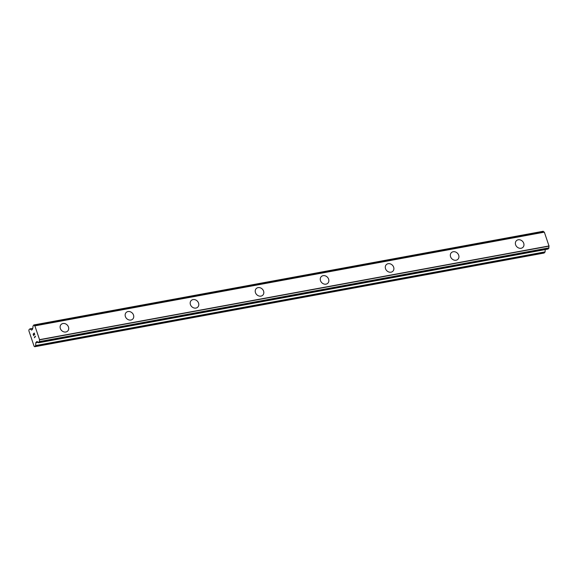 <?xml version="1.0" encoding="UTF-8"?>
<svg xmlns="http://www.w3.org/2000/svg" width="578" height="578" viewBox="0 0 578 578"><rect width="100%" height="100%" fill="white"/><g stroke="black" fill="none" stroke-linecap="round" stroke-linejoin="round"><path stroke-width="0.87" d="M62.973 323.521A4.653 3.938 -135.1 0 1 67.951 325.927A4.653 3.938 -135.1 0 1 67.705 331.042A4.653 3.938 -135.1 0 1 65.849 331.996A4.653 3.938 -135.1 0 1 60.871 329.59A4.653 3.938 -135.1 0 1 61.116 324.475A4.653 3.938 -135.1 0 1 62.973 323.521M61.116 324.475A4.653 3.938 -135.1 0 1 62.98 323.514A4.653 3.938 -135.1 0 1 67.958 325.92A4.653 3.938 -135.1 0 1 67.713 331.035M126.156 312.517A4.653 3.938 -135.1 0 1 128.013 311.549A4.653 3.938 -135.1 0 1 132.991 313.962A4.653 3.938 -135.1 0 1 132.745 319.078A4.653 3.938 -135.1 0 1 130.888 320.039A4.653 3.938 -135.1 0 1 125.903 317.625A4.653 3.938 -135.1 0 1 126.156 312.517A4.653 3.938 -135.1 0 1 128.013 311.556A4.653 3.938 -135.1 0 1 132.998 313.962A4.653 3.938 -135.1 0 1 132.745 319.078M191.188 300.553A4.653 3.938 -135.1 0 1 193.052 299.592A4.653 3.938 -135.1 0 1 198.03 302.005A4.653 3.938 -135.1 0 1 197.777 307.113A4.653 3.938 -135.1 0 1 195.92 308.074A4.653 3.938 -135.1 0 1 190.942 305.668A4.653 3.938 -135.1 0 1 191.188 300.553A4.653 3.938 -135.1 0 1 193.045 299.592A4.653 3.938 -135.1 0 1 198.03 301.998A4.653 3.938 -135.1 0 1 197.784 307.113M256.227 288.588A4.653 3.938 -135.1 0 1 258.084 287.627A4.653 3.938 -135.1 0 1 263.062 290.04A4.653 3.938 -135.1 0 1 262.817 295.156A4.653 3.938 -135.1 0 1 260.96 296.109A4.653 3.938 -135.1 0 1 255.975 293.703A4.653 3.938 -135.1 0 1 256.227 288.588A4.653 3.938 -135.1 0 1 258.084 287.634A4.653 3.938 -135.1 0 1 263.069 290.033A4.653 3.938 -135.1 0 1 262.817 295.148M321.267 276.631A4.653 3.938 -135.1 0 1 323.124 275.663A4.653 3.938 -135.1 0 1 328.102 278.076A4.653 3.938 -135.1 0 1 327.856 283.191A4.653 3.938 -135.1 0 1 325.992 284.152A4.653 3.938 -135.1 0 1 321.014 281.739A4.653 3.938 -135.1 0 1 321.267 276.631A4.653 3.938 -135.1 0 1 323.116 275.67A4.653 3.938 -135.1 0 1 328.102 278.076A4.653 3.938 -135.1 0 1 327.849 283.191M386.299 264.666A4.653 3.938 -135.1 0 1 388.156 263.705A4.653 3.938 -135.1 0 1 393.134 266.118A4.653 3.938 -135.1 0 1 392.888 271.226A4.653 3.938 -135.1 0 1 391.031 272.187A4.653 3.938 -135.1 0 1 386.046 269.781A4.653 3.938 -135.1 0 1 386.299 264.666A4.653 3.938 -135.1 0 1 388.156 263.705A4.653 3.938 -135.1 0 1 393.141 266.111A4.653 3.938 -135.1 0 1 392.888 271.226M451.339 252.702A4.653 3.938 -135.1 0 1 453.195 251.741A4.653 3.938 -135.1 0 1 458.173 254.154A4.653 3.938 -135.1 0 1 457.928 259.269A4.653 3.938 -135.1 0 1 456.071 260.223A4.653 3.938 -135.1 0 1 451.086 257.817A4.653 3.938 -135.1 0 1 451.339 252.702A4.653 3.938 -135.1 0 1 453.188 251.748A4.653 3.938 -135.1 0 1 458.181 254.147A4.653 3.938 -135.1 0 1 457.928 259.262M518.228 239.783A4.653 3.938 -135.1 0 1 523.206 242.189A4.653 3.938 -135.1 0 1 522.96 247.305A4.653 3.938 -135.1 0 1 521.103 248.265A4.653 3.938 -135.1 0 1 516.125 245.852A4.653 3.938 -135.1 0 1 516.371 240.744A4.653 3.938 -135.1 0 1 518.228 239.783M516.371 240.744A4.653 3.938 -135.1 0 1 518.235 239.776A4.653 3.938 -135.1 0 1 523.213 242.189A4.653 3.938 -135.1 0 1 522.96 247.305M544.108 232.139A1.734 0.795 -100.4 0 1 543.385 231.417L33.813 324.973M548.038 249.046L548.948 247.861A1.734 0.795 -100.4 0 1 549.057 246.141L544.324 232.096L34.897 325.804M34.702 346.735L34.109 346.273L28.9 330.883L28.958 329.763L29.868 328.882L31.638 330.103L32.643 329.099L32.794 327.878A1.734 0.795 -100.4 0 0 32.903 326.158L33.936 325.118A1.734 0.795 -100.4 0 0 34.767 325.84A1.734 0.795 -100.4 0 0 34.853 325.811L39.607 339.842A1.734 0.795 -100.4 0 0 39.499 341.562L38.466 342.602A1.734 0.795 -100.4 0 0 37.635 341.887A1.734 0.795 -100.4 0 0 37.541 341.916L36.905 341.511L35.85 342.544L35.641 345.572L34.702 346.735L544.151 253.034L545.097 251.864L545.213 249.58M34.261 333.275L34.745 334.698L34.261 333.275L33.806 333.73L34.066 334.51L33.734 333.809L33.994 334.583M33.734 333.809L33.271 334.265L33.683 335.767L33.134 334.156L34.275 333.015L34.745 334.698M34.275 333.015L33.141 334.156L33.683 335.76M35.034 336.114L35.482 336.598L34.348 337.74L35.114 336.439L34.348 337.74M544.433 232.146L34.983 325.848L544.411 232.125M549.1 245.932L39.651 339.633M29.868 328.882L32.736 328.362L29.962 328.896M32.729 328.427L30.013 328.933M543.385 231.417L33.936 325.118M549.1 245.975L39.644 339.676M549.057 246.141L39.607 339.842M548.948 247.861L39.499 341.562M548.905 248.258L39.456 341.966M548.139 249.024L38.69 342.732M38.155 342.125L35.85 342.544M38.285 342.284L35.785 342.747M545.097 251.864L35.641 345.572M544.989 252.196L35.533 345.897M543.212 231.265L33.755 324.966M544.324 232.096L34.875 325.804M548.096 249.053L38.639 342.754"/></g></svg>
